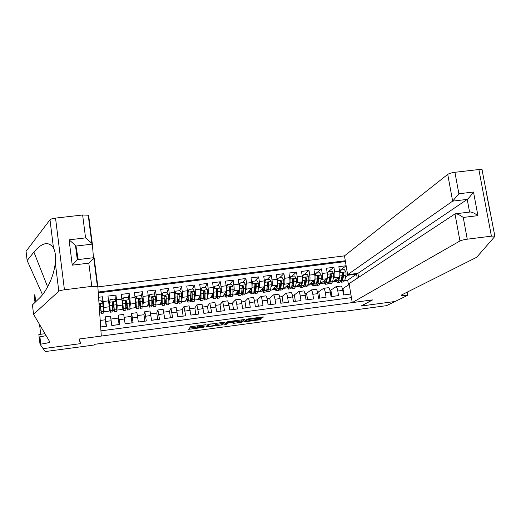 <?xml version="1.0" encoding="UTF-8"?>
<svg xmlns="http://www.w3.org/2000/svg" width="521" height="521" viewBox="0 0 521 521"><rect width="100%" height="100%" fill="white"/><g stroke="black" fill="none" stroke-linecap="round" stroke-linejoin="round"><path stroke-width="0.78" d="M206.023 324.629L190.543 326.739L188.713 329.318L203.783 327.331L197.856 327.768L204.89 325.996L198.905 326.433L198.97 326.087L206.023 324.629M261.255 318.07L263.639 316.97L262.604 316.976L248.055 318.917L246.648 319.236L243.587 321.958L260.213 319.731L261.36 318.806L260.337 318.819L245.801 321.275L247.833 319.484L261.255 318.07L261.112 317.172M94.679 344.928L45.255 351.571L43.204 348.647L80.651 343.626L79.329 338.989L372.456 299.907L361.066 306.042L395.055 301.483L386.53 305.664L341.372 311.74L342.779 310.959L94.594 344.316L94.679 344.928L94.601 344.316M225.215 322.102L208.016 324.407L205.802 327.025L222.623 324.772L225.209 322.069M228.784 321.496L244.486 319.529L241.477 322.245L232.965 323.43L234.04 322.265L228.895 322.877L227.521 323.183L226.407 324.296L224.727 324.557L227.39 321.815L228.784 321.496M339.523 270.731L346.139 265.821M346.126 265.743L338.852 266.674L339.607 271.246L334.645 271.884C335.075 274.984 334.964 276.938 334.313 277.752L333.31 278.481M327.449 272.301L327.898 271.949M328.289 271.649L333.896 267.299L326.446 268.25L327.195 272.835L322.219 273.473C322.642 276.579 322.551 278.54 321.939 279.347L320.949 280.103M316.162 273.199L321.47 268.888L313.994 269.839L314.736 274.43L309.741 275.075C310.164 278.188 310.093 280.142 309.513 280.949L308.536 281.731M303.997 274.756L308.999 270.471L301.496 271.428L302.226 276.032L297.211 276.677C297.641 279.797 297.582 281.757 297.042 282.558L296.084 283.372M291.78 276.325L296.482 272.066L288.947 273.03L289.669 277.647L284.635 278.292C285.059 281.412 285.02 283.378 284.518 284.173L283.58 285.02M279.517 277.895L283.912 273.668L276.345 274.632L277.068 279.263L272.008 279.907C272.437 283.04 272.418 285 271.949 285.795L271.031 286.68M267.208 279.464L271.291 275.277L263.698 276.247L264.414 280.884L259.334 281.529C259.758 284.668 259.758 286.635 259.334 287.429L258.429 288.354M254.854 281.047L258.624 276.892L251.005 277.862L251.708 282.512L246.609 283.163C247.032 286.309 247.052 288.276 246.661 289.064L245.782 290.041M242.447 282.636L245.912 278.514L238.253 279.49L238.95 284.14L233.838 284.798C234.261 287.95 234.294 289.917 233.949 290.705L233.082 291.74M229.995 284.232L233.141 280.142L225.456 281.119L226.147 285.782L221.015 286.439C221.432 289.598 221.49 291.571 221.178 292.353L220.337 293.466M217.498 285.827L220.324 281.77L212.607 282.753L213.291 287.429L208.133 288.093L208.361 294.007L207.547 295.212M204.948 287.436L207.456 283.411L199.712 284.401L200.383 289.083L195.212 289.748L195.492 295.668L194.711 296.99M192.353 289.044L194.535 285.059L186.759 286.049L187.43 290.744L182.233 291.415L182.571 297.335L181.822 298.8M179.712 290.666L181.569 286.713L173.76 287.703L174.418 292.411L169.201 293.082L169.599 299.008L168.889 300.676M166.967 292.418L168.543 288.367L160.709 289.37L161.36 294.085L156.118 294.756L156.58 300.689L155.916 302.636M154.125 294.398L155.473 290.034L147.599 291.037L148.244 295.765L142.982 296.442L143.503 302.375L142.91 304.746M141.282 296.456L142.344 291.708L134.444 292.717L135.076 297.452L129.801 298.129L130.38 304.069L129.892 307.156M128.446 298.605L129.162 293.388L121.23 294.398L121.862 299.145L116.561 299.829L117.199 305.768L116.932 310.086L116.15 302.271M115.649 300.897L115.936 295.075L107.971 296.084L109.267 306.791L109.254 311.083L104.122 311.747L103.23 303.932L102.871 303.977M100.67 327.012L106.466 326.25L105.19 316.827L106.115 326.296M110.491 316.136L111.807 325.54L119.804 324.492L118.449 315.094L118.202 318.097M123.724 314.41L125.118 323.788L133.083 322.733L131.657 313.375L131.09 316.41M136.899 312.691L138.378 322.037L146.31 320.988L144.812 311.656L143.926 314.73M150.028 310.978L151.585 320.298L159.485 319.256L157.915 309.949L156.717 313.056M163.099 309.272L164.74 318.559L172.607 317.523L170.966 308.243L169.449 311.389M176.124 307.572L177.843 316.833L185.678 315.798L183.959 306.55L182.142 309.728M189.09 305.879L190.888 315.107L198.696 314.078L196.905 304.857L194.776 308.074M202.011 304.192L203.887 313.395L211.663 312.372L209.8 303.176L207.365 306.426M214.88 302.512L216.834 311.688L224.577 310.666L222.649 301.503L219.908 304.785M227.697 300.838L229.032 305.286L229.728 309.988L237.439 308.966L236.742 304.277C236.313 301.607 235.876 300.122 235.44 299.829L232.405 303.144M240.461 299.178L240.546 299.165C240.995 299.458 241.438 300.936 241.868 303.6L242.571 308.289L250.249 307.279L249.546 302.597C249.11 299.933 248.654 298.455 248.185 298.168L244.85 301.516M253.18 297.517L253.271 297.504C253.753 297.791 254.215 299.262 254.652 301.926L255.362 306.602L263.014 305.593L262.297 300.923C261.855 298.266 261.386 296.794 260.878 296.514L257.244 299.894M265.847 295.863L265.944 295.85C266.459 296.13 266.941 297.595 267.39 300.252L268.107 304.922L275.726 303.919L275.003 299.256C274.554 296.605 274.066 295.14 273.525 294.86L269.598 298.279M278.461 294.215L278.566 294.202C279.119 294.476 279.621 295.941 280.07 298.592L280.799 303.248L288.387 302.245L287.657 297.595C287.201 294.951 286.693 293.492 286.12 293.219L281.9 296.664M291.031 292.574L291.141 292.561C291.727 292.835 292.248 294.287 292.711 296.931L293.44 301.581L301.001 300.584L300.265 295.941C299.803 293.303 299.269 291.845 298.663 291.584L294.157 295.062M303.554 290.946L303.671 290.926C304.29 291.193 304.831 292.646 305.293 295.283L306.035 299.92L313.564 298.924L312.821 294.293C312.353 291.662 311.799 290.21 311.161 289.95L306.368 293.46M316.026 289.318L316.149 289.298C316.801 289.559 317.361 291.005 317.83 293.636L318.578 298.266L326.081 297.276L325.332 292.652C324.857 290.028 324.283 288.582 323.613 288.328L318.533 291.871M328.445 287.696L328.575 287.677C329.259 287.931 329.839 289.37 330.321 291.994L331.069 296.612L338.546 295.628L337.79 291.018C337.308 288.4 336.716 286.96 336.012 286.706L330.646 290.282M339.607 271.246C340.031 274.346 339.913 276.299 339.249 277.113L332.554 281.9M327.195 272.835C327.624 275.941 327.52 277.895 326.895 278.709L320.2 283.711M314.736 274.43C315.166 277.543 315.081 279.503 314.489 280.311L307.859 285.326M302.226 276.032C302.655 279.152 302.59 281.112 302.037 281.913L295.472 286.928M289.669 277.647C290.099 280.767 290.054 282.727 289.533 283.528L283.945 288.426L283.04 288.543M277.068 279.263C277.491 282.389 277.465 284.349 276.983 285.15L271.773 290.002L270.555 290.158M264.414 280.884C264.837 284.017 264.824 285.983 264.388 286.771L259.556 291.591L258.025 291.786M251.708 282.512C252.131 285.651 252.138 287.618 251.734 288.406L247.293 293.18L245.443 293.421M238.95 284.14C239.373 287.292 239.406 289.259 239.041 290.047L234.978 294.775L232.815 295.055M226.147 285.782C226.57 288.94 226.615 290.907 226.29 291.688L222.623 296.377L220.136 296.703M213.291 287.429L213.493 293.343L210.217 297.986L207.404 298.351M200.383 289.083L200.644 294.997L197.765 299.601L194.626 300.011M187.43 290.744L187.749 296.664L185.268 301.223L181.796 301.672M174.418 292.411L174.795 298.338L172.718 302.851L168.921 303.346M161.36 294.085L161.797 300.011L160.123 304.485L155.994 305.019M148.244 295.765L148.739 301.698L147.476 306.127L143.008 306.706M135.076 297.452L135.636 303.391L134.783 307.768L129.976 308.393M121.862 299.145L122.481 305.085L122.044 309.422L116.932 310.086M358.591 277.387L357.914 273.343L347.611 274.671L344.485 255.863L97.85 286.895M345.299 260.76L98.209 292.047M100.937 330.842L351.421 297.647M102.95 303.971L102.65 296.768L104.122 311.747M340.819 286.081L340.955 286.062C341.672 286.309 342.271 287.748 342.759 290.366L343.515 294.971L350.822 294.007M115.936 295.075L116.561 299.829M129.162 293.388L129.801 298.129M142.344 291.708L142.982 296.442M155.473 290.034L156.118 294.756M168.543 288.367L169.201 293.082M181.569 286.713L182.233 291.415M194.535 285.059L195.212 289.748M207.456 283.411L208.133 288.093M220.324 281.77L221.015 286.439M233.141 280.142L233.838 284.798M245.912 278.514L246.609 283.163M258.624 276.892L259.334 281.529M271.291 275.277L272.008 279.907M283.912 273.668L284.635 278.292M296.482 272.066L297.211 276.677M308.999 270.471L309.741 275.075M321.47 268.888L322.219 273.473M333.896 267.299L334.645 271.884M345.436 261.555L98.267 292.88M102.65 296.768L98.58 297.283M348.49 284.928L347.696 280.155L356.566 274.15L347.924 275.264L345.618 276.872M347.696 280.155L344.739 280.539M341.275 311.154L341.372 311.74M357.256 278.266L356.566 274.15L357.152 273.44M342.72 288.699L349.233 284.44M320.389 283.574L324.069 283.098M308.341 285.137L311.871 284.681M296.247 286.706L299.621 286.263M284.114 288.276L287.332 287.859M271.929 289.858L274.99 289.461M259.699 291.441L262.597 291.07M247.423 293.036L250.165 292.678M235.101 294.632L237.68 294.3M222.734 296.241L225.144 295.921M210.315 297.849L212.568 297.556M197.85 299.464L199.934 299.191M203.457 298.735L203.854 298.683M185.339 301.086L187.254 300.838M190.66 300.396L191.194 300.33M172.783 302.714L174.528 302.486M177.817 302.063L178.482 301.978M160.175 304.349L161.751 304.147M164.916 303.736L165.717 303.632M147.515 305.99L148.921 305.807M151.969 305.417L152.907 305.293M134.809 307.637L136.046 307.481M138.97 307.097L140.045 306.96M122.057 309.292L123.119 309.155M125.919 308.79L127.131 308.634M109.254 310.952L110.139 310.842M112.816 310.49L114.164 310.314M99.661 312.196L101.152 312.007M103.744 311.669L104.102 311.623M332.528 281.998L336.227 281.522M99.081 304.466L100.123 304.336M99.537 310.946L100.976 310.757M103.607 310.418L104.057 310.36M100.208 320.454L105.281 319.79M100.664 326.967L106.115 326.244M109.254 309.682L109.951 309.598M112.699 309.24L113.969 309.077M112.113 302.792L113.077 302.668M119.075 324.583L118.234 318.097L110.953 319.047M111.8 325.495L119.075 324.537M124.252 317.309L131.129 316.41L131.989 322.831L125.112 323.736M125.314 301.099L125.978 301.008M122.181 308.009L122.904 307.918M125.821 307.54L126.909 307.397M137.498 315.57L143.985 314.723L144.851 321.138L138.371 321.991M138.462 299.406L138.827 299.36M135.063 306.341L135.812 306.244M138.899 305.847L139.804 305.729M150.693 313.844L156.782 313.049L157.661 319.445L151.578 320.246M147.892 304.681L148.667 304.583M151.924 304.16L152.64 304.069M163.828 312.125L169.533 311.376L170.419 317.764L164.734 318.513M160.67 303.027L161.471 302.922M164.897 302.48L165.437 302.408M176.919 310.412L182.233 309.715L183.131 316.084L177.837 316.781M173.395 301.379L174.229 301.268M177.817 300.806L178.175 300.76M189.95 308.706L194.887 308.061L195.792 314.417L190.881 315.062M186.075 299.738L186.935 299.627M202.936 307.006L207.488 306.407L208.407 312.75L203.88 313.349M198.703 298.103L199.595 297.986M203.509 297.478L204.538 299.966L205.007 298.201L205.079 291.031L203.854 290.477L203.014 300.161L200.715 300.461M215.863 305.313L220.044 304.765L220.969 311.089L216.827 311.636M211.285 296.475L212.203 296.351M228.745 303.626L232.548 303.124L233.486 309.441L229.722 309.936M230.471 289.142L230.008 287.644M223.822 294.847L224.766 294.73M241.575 301.946L245.007 301.496L245.958 307.794L242.565 308.243M243.079 288.673L242.473 286.042M236.306 293.232L237.276 293.108M254.352 300.272L257.42 299.868L258.377 306.159L255.355 306.556M255.616 288.028L254.899 284.446M248.738 291.623L249.741 291.493M267.084 298.605L269.78 298.253L270.751 304.524L268.1 304.876M267.931 286.25L267.338 282.844M261.132 290.021L262.154 289.884M279.757 296.944L282.095 296.638L283.072 302.896L280.793 303.202M280.148 284.14L280.005 283.229M273.473 288.419L274.528 288.282M292.392 295.29L294.365 295.036L295.355 301.281L293.434 301.535M285.769 286.83L286.85 286.687M304.967 293.642L306.589 293.434L307.585 299.666L306.022 299.868M298.019 285.241L299.119 285.098M317.497 292.007L318.767 291.838L319.77 298.058L318.565 298.214M310.216 283.665L311.35 283.515M329.982 290.373L330.894 290.249L331.91 296.456L331.063 296.566M322.375 282.089L323.528 281.939M342.414 288.745L342.981 288.667L344.003 294.86L343.508 294.925M347.924 275.264L347.963 274.626M334.482 280.519L335.667 280.37M198.729 325.801L197.746 326.179L197.928 327.429M189.611 328.054L197.661 326.973M215.219 324.622L222.441 323.528L223.75 322.167M206.889 325.736L207.508 325.658M210.588 324.114L209.624 324.336L207.671 326.667L214.515 325.404L215.955 323.815L210.562 323.932M207.475 325.41L208.426 324.257M242.806 319.62L241.288 321.008L241.477 322.245M234.02 322.108L241.288 321.008M227.892 321.763L226.225 323.059L226.407 324.296M235.264 321.17L228.654 322.056L228.029 322.681L233.219 322.115L235.264 321.17M245.091 320.623L245.691 320.545M98.84 301.014L101.1 300.728L102.767 303.163L103.855 313.043L101.38 313.362M102.435 302.668L102.181 300.988L101.354 301.092M103.712 311.337L101.204 311.662L101.367 313.368L100.11 304.212M100.13 304.231L100.377 304.694M99.57 311.421L99.726 313.577M99.068 304.212L100.384 304.746L101.152 311.682L100.195 304.713M101.204 311.662L100.371 304.485L99.049 303.971M33.559 314.319L49.808 341.9C49.567 342.551 46.551 343.293 40.775 344.127L40.019 344.225L43.132 348.653L80.462 343.652L79.12 339.015L101.302 336.058L97.824 286.537L91.781 286.361L64.435 289.8C61.439 290.204 59.563 290.679 58.801 291.219L33.559 314.319L32.439 304.922L39.44 298.103C43.497 294.241 47.229 288.413 50.635 280.611C53.175 274.352 54.731 268.406 55.298 262.786C56.021 257.016 55.408 252.034 53.455 247.846C48.531 241.073 42.019 242.486 33.904 252.079L27.151 260.559L42.514 294.697M93.474 257.726L92.347 244.115L75.968 246.068L77.688 259.64M80.462 343.652L80.299 342.395M27.151 260.559L26.05 251.311L49.996 219.777C50.726 219.048 52.575 218.494 55.539 218.104L64.435 289.8M91.781 286.361L88.804 263.151L72.256 265.169L69.072 239.836L85.568 237.882L82.631 214.997L55.539 218.104M39.557 324.498L40.723 334.261M35.018 302.408L34.126 294.919L34.874 294.821L35.702 301.744M40.019 344.225L38.854 334.508L44.982 333.7M82.631 214.997L88.225 215.212L88.674 215.655L92.347 244.115L91.852 243.34L88.225 215.212M46.148 335.68L39.896 336.787L40.775 344.127M78.228 259.575L75.968 246.068L75.48 245.352L77.303 259.738L77.662 259.64M88.804 263.151L94.106 257.719L97.824 286.537M72.256 265.169L77.303 259.738M69.072 239.836L75.48 245.352M85.568 237.882L91.852 243.34M486.881 195.434L489.89 211.376M352.248 302.603L459.952 240.989L454.989 213.923L349.096 283.639L352.248 302.603L372.645 299.881L361.248 306.016L395.113 301.477L407.969 295.173L407.422 292.034M344.485 255.863L447.734 174.385C449.2 173.447 451.59 172.751 454.918 172.288L478.871 169.54L482.003 169.566L494.891 236.384L476.682 257.283L401.326 295.088L401.242 295.615L407.969 295.173M454.918 172.288L458.877 193.753L473.498 192.021L477.913 215.648L463.247 217.439L467.259 239.191L491.407 236.156L478.871 169.54M347.611 274.671L452.645 201.139L447.734 174.385M482.003 169.566L482.381 170.106M494.54 236.033L491.407 236.156M467.259 239.191C463.905 239.667 461.469 240.266 459.952 240.989M357.914 273.343L467.226 199.4L452.645 201.139L458.877 193.753M473.498 192.021C470.795 195.74 468.705 198.201 467.226 199.4L469.577 212.086M477.913 215.648C474.989 213.48 472.495 212.255 470.43 211.982L469.773 212.06M463.247 217.439C460.317 215.264 457.835 214.04 455.803 213.753L454.989 213.923M113.031 302.343L114.444 311.669L116.919 311.343L116.027 301.457L114.366 299.028L110.393 299.536L109.403 302.31L110.393 312.196L108.85 302.903M109.403 302.31L110.178 310.509L108.635 301.216M115.297 300.383L115.089 299.334M113.077 302.349L113.168 303.046L113.624 302.988M114.444 311.669L113.643 302.779L112.282 302.304L112.875 311.871L110.413 312.19M112.282 302.304L113.63 303.046L114.229 309.982L113.168 303.046M127.502 309.969L129.931 309.656L129.95 307.931L129.241 299.764L127.573 297.335L123.62 297.843L122.663 300.539L123.431 310.496L122.474 305.098M122.643 300.61L123.223 308.816L122.468 304.622M128.068 298.051L127.945 297.686M129.95 307.931L127.463 308.256L127.463 309.975L125.919 300.63M125.984 300.624L126.089 301.385L126.818 301.294M127.463 308.256L126.857 301.079L125.522 300.591L125.906 310.177L123.464 310.496M125.522 300.591L126.824 301.346L127.254 308.295L126.089 301.385M140.488 308.282L142.897 307.97L142.988 306.244L142.396 298.071L140.735 295.654L136.789 296.156L135.825 298.917L136.417 308.81L135.473 304.218M135.825 298.917L136.209 307.136L135.525 303.958M142.988 306.244L140.514 306.563L140.436 308.289L138.775 299.047M138.86 299.002L138.964 299.731L139.96 299.601M140.514 306.563L140.025 299.386L138.71 298.885L138.879 308.491L136.469 308.81M138.71 298.885L139.967 299.66L140.227 306.615L138.964 299.731M153.421 306.602L155.805 306.296L155.981 304.557L155.499 296.39L153.838 293.974L149.911 294.476L148.954 297.231L149.358 307.13L148.381 302.968M148.954 297.231L149.143 305.456L148.452 302.701M155.981 304.557L153.519 304.876L153.356 306.615L151.611 297.628M151.702 297.504L151.787 298.084L153.05 297.921M153.519 304.876L153.141 297.706L151.845 297.185L151.806 306.817L149.416 307.123M151.845 297.185L153.057 297.979L153.278 303.496L153.148 304.941L151.787 298.084M166.303 304.928L168.667 304.622L168.921 302.883L168.55 294.717L166.889 292.307L162.982 292.809L162.031 295.55L162.239 305.456L161.21 301.568M162.031 295.55L162.213 302.336L162.031 303.789L161.315 301.294M161.94 295.804L162.982 292.809M162.565 293.987L162.291 293.29M164.831 299.106L166.225 304.941L166.199 296.026L164.929 295.498L164.688 305.143L162.318 305.449M164.929 295.498L166.095 296.299L166.219 301.822L166.017 303.274L164.805 298.077M175.16 291.949L175.714 291.897M179.139 303.261L181.477 302.962L181.809 301.21L181.555 293.049L179.895 290.64L176 291.141L175.056 293.883L175.076 303.789L173.988 300.096M175.056 293.883L175.115 300.669L174.867 302.121L174.118 299.809M174.945 294.131L176 291.141M175.388 292.841L174.971 291.669M177.817 299.021L179.048 303.274L179.211 294.352L177.954 293.818L177.511 303.476L175.167 303.782M177.954 293.818L179.081 294.632L179.1 300.155L178.84 301.607L177.817 298.071M187.814 290.334L188.667 290.21M191.923 301.6L194.235 301.301L194.646 299.549L194.502 291.382L192.842 288.986L188.96 289.481L188.035 292.216L188.231 300.376L187.866 302.128L186.707 298.579M188.035 292.216L187.964 299.002L187.658 300.467L186.863 298.286M187.899 292.47L188.96 289.481M188.159 291.701L187.599 290.054M190.699 298.403L191.819 301.62L192.21 299.862L192.171 292.685L190.933 292.138L190.289 301.815L187.964 302.115M190.933 292.138L192.015 292.965L191.936 298.494L191.611 299.953L190.719 297.445M200.416 288.725L201.653 288.276M204.655 299.953L206.948 299.653L207.436 297.888L207.397 289.728L205.743 287.332L201.874 287.826L200.956 290.555L201.047 298.715L200.598 300.474L199.374 297.035M200.956 290.555L200.761 297.348L200.39 298.813L199.556 296.742M200.8 290.816L201.874 287.826M200.878 290.581L200.305 288.504M203.854 290.477L204.896 291.311L204.72 296.833L204.33 298.305L203.548 296.495M217.342 298.305L219.608 298.005L220.168 296.241L220.246 288.08L218.592 285.69L214.743 286.179L213.831 288.901L213.812 297.061L213.284 298.826L211.988 295.479M213.831 288.901L213.512 295.7L213.076 297.172L212.197 295.179M217.713 290.692L217.465 289.116M213.649 289.162L214.743 286.179M213.825 288.647L213.46 288.706M213.245 287.091L214.431 286.837M213.597 290.138L213.525 289.324M216.248 296.364L217.205 298.318L217.752 296.553L217.934 289.376L216.729 288.816L216.228 296.749L215.687 298.513L213.415 298.813M213.656 290.125L213.766 290.835M216.729 288.816L217.726 289.663L217.459 295.186L217.003 296.664L216.306 295.355M229.976 296.664L232.223 296.371L232.861 294.593L233.043 286.439L231.389 284.049L227.553 284.544L226.655 287.26L226.524 295.414L225.919 297.185L224.551 293.916M226.655 287.26L226.505 289.858M226.401 291.434L225.717 295.531L224.792 293.61M230.406 290.021L229.95 287.318M226.453 287.52L227.553 284.544M226.642 286.947L226.309 287.038M226.094 285.423L226.746 285.039L227.084 285.606M228.927 295.12L229.826 296.677L230.451 294.906L230.738 287.729L229.553 287.162L228.934 295.101L228.315 296.879L226.062 297.172M229.553 287.162L229.344 287.423L230.51 288.015L230.145 293.544L229.624 295.023L229.006 294.085M242.558 295.029L244.785 294.736L245.495 292.952L245.788 284.798L244.134 282.421L240.318 282.91L239.426 285.619L239.185 293.772L238.507 295.55L237.068 292.346M239.426 285.619L239.289 287.631M239.08 289.989L238.305 293.903L237.335 292.034M243.04 289.142L242.408 285.664M239.204 285.879L240.318 282.91M239.452 285.13L239.106 285.332M238.885 283.711L239.185 283.444L239.686 284.42M241.549 293.785L242.402 295.049L243.099 293.264L243.561 288.354L243.496 286.088L242.324 285.515L241.588 293.46L240.897 295.244L238.664 295.531M242.324 285.515L242.096 285.782L243.242 286.381L242.779 291.91L242.2 293.395L241.653 292.724M255.095 293.395L257.302 293.115L258.09 291.324L258.488 283.17L256.833 280.793L253.03 281.281L252.144 283.984L251.799 292.138L251.05 293.922L249.533 290.777M251.969 284.805L252.001 285.254M251.715 288.432L250.848 292.274L249.826 290.457M255.609 288.113L254.834 284.075M251.917 284.205L253.03 281.281M252.021 283.893L251.845 283.548M252.731 281.711L251.61 281.854L252.229 283.261M254.111 292.385L254.925 293.421L255.7 291.63L256.247 286.719L256.202 284.459L255.043 283.88L254.189 291.825L253.427 293.616L251.213 293.903M255.043 283.88L254.795 284.147L255.928 284.753L255.915 285.365L255.368 290.282L254.723 291.773L254.248 291.298M267.586 291.773L269.767 291.493L270.627 289.696L271.278 284.779L271.135 281.548L269.481 279.178L265.69 279.66L264.818 282.356L264.974 285.593L264.362 290.51L263.541 292.301L261.946 289.201M264.31 286.85L263.339 290.653L262.271 288.881M268.12 286.973L267.377 283.502M264.609 282.454L265.69 279.66M264.46 281.21L264.714 282.128M266.622 290.933L267.403 291.799L268.25 290.008L268.888 285.091L268.856 282.831L267.709 282.245L266.745 290.204L265.905 291.994L263.717 292.281M264.16 286.999L264.251 287.338M267.449 282.512L268.556 283.124L268.536 283.737L267.905 288.66L267.201 290.158L266.791 289.832M280.024 290.158L282.187 289.878L283.118 288.08L283.86 283.157L283.73 279.927L282.076 277.563L278.305 278.045L277.439 280.734L277.576 283.971L276.879 288.888L275.98 290.685L274.32 287.631M276.846 285.274L275.778 289.044L274.665 287.312M280.585 285.755L279.992 283.431M277.25 280.708L278.305 278.045M279.074 289.455L279.829 290.184L280.747 288.387L281.477 283.47L281.464 281.21L280.331 280.624L279.249 288.582L278.338 290.379L276.176 290.659M276.56 285.547L276.729 286.14M280.07 280.878L281.145 281.509L281.119 282.121L280.396 287.045L279.627 288.543L279.289 288.328M292.418 288.549L294.554 288.269L295.563 286.465L296.39 281.542L296.28 278.318L294.625 275.961L290.868 276.436L290.015 279.126L290.132 282.349L289.35 287.273L288.373 289.077L286.641 286.068M289.337 283.698L288.986 285.931L288.178 287.436L287.012 285.736M292.991 284.479L292.431 282.519M289.845 278.969L290.868 276.436M291.48 287.95L292.209 288.575L293.206 286.771L294.013 281.848L294.02 279.595L292.9 279.002L291.714 286.967L290.725 288.771L288.582 289.051M288.908 284.082L289.148 284.876M292.639 279.256L293.675 279.894L293.642 280.506L292.835 285.43L291.734 286.804M304.765 286.947L306.882 286.674L307.957 284.857L308.875 279.933L308.777 276.716L307.13 274.359L303.385 274.834L302.538 277.517L302.636 280.741L301.77 285.658L300.721 287.468L298.911 284.499M301.783 282.128L301.392 284.323L300.526 285.834L299.315 284.166M305.352 283.15L304.818 281.483M302.388 277.237L303.385 274.834M303.834 286.439L304.544 286.973L305.606 285.163L306.504 280.239L306.53 277.986L305.423 277.393L304.121 285.358L303.066 287.169L300.943 287.442M301.203 282.603L301.529 283.567M305.163 277.634L306.166 278.292L306.12 278.904L305.228 283.828L304.14 285.267M317.061 285.352L319.158 285.078L320.311 283.255L321.307 278.331L321.229 275.114L319.581 272.763L315.85 273.245L315.01 275.915L315.094 279.132L314.137 284.056L313.023 285.873L311.141 282.936M314.176 280.558L313.753 282.727L312.828 284.238L311.565 282.603M315.387 273.909L315.016 273.74M317.66 281.796L317.152 280.37M314.879 275.511L315.85 273.245M316.136 284.915L316.827 285.378L317.966 283.561L318.943 278.637L318.989 276.384L317.895 275.791L316.488 283.75L315.355 285.573L313.258 285.847M313.453 281.119L313.85 282.219M317.634 276.026L318.598 276.69L318.552 277.302L317.576 282.232L316.494 283.711M329.311 283.756L331.389 283.489L332.606 281.666L333.687 276.736L333.635 273.525L331.988 271.174L328.269 271.649L327.435 274.32L327.501 277.537L326.465 282.46L325.28 284.284L323.32 281.379M326.511 279.022L326.068 281.132L325.078 282.649L323.775 281.04M327.689 272.626L327.11 272.19M329.923 280.409L329.435 279.184M327.325 273.785L328.269 271.649M330.053 274.424L330.991 275.101L329.878 280.637L327.598 283.978L325.521 284.251M328.393 283.385L329.064 283.789L330.275 281.965L331.343 277.042L331.402 274.795L330.314 274.189L328.803 282.154L326.465 282.46M325.658 279.627L326.126 280.839M341.515 282.174L343.567 281.907L344.863 280.077L346.029 275.147L345.99 271.936L344.342 269.598L340.643 270.067L339.816 272.73L339.861 275.941L338.741 280.865L337.484 282.695L335.452 279.823M338.813 277.426L338.337 279.543L337.289 281.066L335.934 279.484M339.933 271.395L339.529 270.77M342.141 279.002L341.672 277.947M339.725 272.073L340.643 270.067M340.597 281.848L341.262 282.206L342.538 280.376L343.684 275.446L343.762 273.206L342.688 272.6L341.066 280.565L339.796 282.395L337.738 282.662M337.816 278.136L338.357 279.438M342.427 272.828L343.332 273.512L343.274 274.124L342.128 279.054L341.281 280.552M339.249 277.113L334.313 277.752M326.895 278.709L321.939 279.347M314.489 280.311L309.513 280.949M302.037 281.913L297.042 282.558M289.533 283.528L284.518 284.173M276.983 285.15L271.949 285.795M264.388 286.771L259.334 287.429M251.734 288.406L246.661 289.064M239.041 290.047L233.949 290.705M226.29 291.688L221.178 292.353M213.493 293.343L208.361 294.007M200.644 294.997L195.492 295.668M187.749 296.664L182.571 297.335M174.795 298.338L169.599 299.008M161.797 300.011L156.58 300.689M148.739 301.698L143.503 302.375M135.636 303.391L130.38 304.069M122.481 305.085L117.199 305.768M109.267 306.791L103.966 307.475M111.181 320.747L105.848 321.45M342.759 290.366L337.79 291.018M330.321 291.994L325.332 292.652M317.83 293.636L312.821 294.293M305.293 295.283L300.265 295.941M292.711 296.931L287.657 297.595M280.07 298.592L275.003 299.256M267.39 300.252L262.297 300.923M254.652 301.926L249.546 302.597M241.868 303.6L236.742 304.277M229.032 305.286L223.887 305.964M216.143 306.98L210.979 307.657M203.21 308.673L198.019 309.357M190.217 310.379L185.007 311.063M177.179 312.092L171.943 312.776M164.082 313.805L158.833 314.495M150.94 315.531L145.665 316.221M137.739 317.263L132.445 317.96M124.486 319.002L119.172 319.699M108.589 300.851L103.262 301.529M198.885 325.495L198.97 326.087M198.69 325.521L198.801 326.309M197.583 326.393L197.759 327.644M189.664 328.041L189.839 329.292M222.441 323.528L222.623 324.772M221.086 323.834L221.269 325.078M206.746 325.912L206.902 327.006M207.469 325.391L207.651 326.641M239.92 321.314L240.103 322.551M233.87 322.499L234.001 323.372M227.338 321.932L227.521 323.183M228.576 321.529L228.654 322.056M227.879 321.652L228.029 322.681M254.951 317.999L255.088 318.898M247.755 318.963L247.833 319.484M245.625 320.141L245.801 321.275M260.083 318.852L260.213 319.731M258.676 319.041L258.826 320.044M244.512 321.138L244.629 321.945M262.545 316.983L262.662 317.758M102.728 303.098L99.023 303.574M103.171 306.446L100.651 306.771M33.904 252.079L47.632 286.902M58.801 291.219L55.298 262.786M53.455 247.846L49.996 219.777M406.784 292.353L407.292 295.264M115.988 301.399L109.43 302.239M109.149 303.561L109.527 303.515M112.783 310.158L110.289 310.483M116.854 309.63L114.359 309.956M112.315 305.267L109.794 305.593M116.411 304.739L113.897 305.065M129.195 299.705L122.663 300.539M122.201 301.887L122.735 301.815M125.893 308.458L123.405 308.784M125.515 303.567L123.015 303.886M129.599 303.04L127.098 303.365M142.357 298.012L135.851 298.846M135.414 300.187L135.89 300.129M138.951 306.765L136.476 307.084M138.671 301.874L136.176 302.193M142.734 301.346L140.247 301.666M155.46 296.332L148.98 297.165M148.576 298.494L148.999 298.442M151.956 305.078L149.494 305.397M151.774 300.181L149.286 300.506M155.818 299.66L153.337 299.979M168.511 294.658L162.057 295.485M161.679 296.807L162.051 296.762M164.662 296.429L166.088 296.241M164.916 303.398L162.454 303.717M168.921 302.883L166.466 303.202M164.818 298.5L162.344 298.82M168.856 297.979L166.381 298.299M181.51 292.984L175.082 293.811M177.674 294.756L179.074 294.573M177.817 301.731L175.369 302.043M181.809 301.21L179.361 301.529M177.817 296.827L175.349 297.146M181.836 296.306L179.374 296.625M194.463 291.324L188.055 292.144M190.64 293.089L192.008 292.913M190.673 300.063L188.231 300.376M194.646 299.549L192.21 299.862M190.764 295.16L188.302 295.472M194.763 294.639L192.314 294.958M207.358 289.669L200.982 290.49M203.555 291.428L204.89 291.252M203.477 298.403L201.047 298.715M207.436 297.888L205.007 298.201M203.652 293.499L201.21 293.811M207.645 292.984L205.202 293.297M220.207 288.022L213.851 288.836M216.417 289.774L217.544 289.63M216.228 296.749L213.812 297.061M220.168 296.241L217.752 296.553M216.502 291.838L214.066 292.157M220.468 291.33L218.038 291.643M214.151 287.664L214.04 286.882M233.004 286.374L226.674 287.188M229.227 288.126L230.067 288.015M228.934 295.101L226.524 295.414M232.861 294.593L230.451 294.906M229.292 290.19L226.863 290.503M233.245 289.683L230.823 289.995M226.713 286.739L226.498 285.287M245.749 284.74L239.445 285.547M241.985 286.485L242.539 286.413M241.588 293.46L239.185 293.772M245.495 292.952L243.099 293.264M242.037 288.549L239.621 288.862M245.977 288.041L243.561 288.354M239.146 285.306L238.905 283.698M258.449 283.111L252.164 283.919M254.189 291.825L251.799 292.138M258.09 291.324L255.7 291.63M254.73 286.915L252.32 287.221M258.65 286.407L256.247 286.719M271.096 281.49L264.837 282.291M266.745 290.204L264.362 290.51M270.627 289.696L268.25 290.008M267.371 285.287L264.974 285.593M271.278 284.779L268.888 285.091M283.691 279.868L277.459 280.669M279.249 288.582L276.879 288.888M283.118 288.08L280.747 288.387M279.966 283.658L277.576 283.971M283.86 283.157L281.477 283.47M296.241 278.26L290.034 279.054M291.714 286.967L289.35 287.273M295.563 286.465L293.206 286.771M292.509 282.043L290.132 282.349M296.39 281.542L294.013 281.848M293.675 279.894L294.02 279.595M308.738 276.658L302.558 277.446M304.121 285.358L301.77 285.658M307.957 284.857L305.606 285.163M305.006 280.435L302.636 280.741M308.875 279.933L306.504 280.239M306.166 278.292L306.53 277.986M321.19 275.055L315.029 275.85M316.488 283.75L314.137 284.056M320.311 283.255L317.966 283.561M317.458 278.826L315.094 279.132M321.307 278.331L318.943 278.637M318.598 276.69L318.989 276.384M333.59 273.466L327.462 274.254M332.606 281.666L330.275 281.965M329.858 277.231L327.501 277.537M333.687 276.736L331.343 277.042M330.991 275.101L331.402 274.795M345.951 271.877L339.835 272.665M341.066 280.565L338.741 280.865M344.863 280.077L342.538 280.376M342.206 275.642L339.861 275.941M346.029 275.147L343.684 275.446M343.332 273.512L343.762 273.206M110.504 316.136L105.19 316.827M123.737 314.404L118.449 315.094M136.925 312.685L131.657 313.375M150.061 310.972L144.812 311.656M163.138 309.266L157.915 309.949M176.17 307.566L170.966 308.243M189.149 305.873L183.959 306.55M202.07 304.186L196.905 304.857M214.945 302.506L209.8 303.176M227.775 300.832L222.649 301.503M240.546 299.165L235.44 299.829M253.271 297.504L248.185 298.168M265.944 295.85L260.878 296.514M278.566 294.202L273.525 294.86M291.141 292.561L286.12 293.219M303.671 290.926L298.663 291.584M316.149 289.298L311.161 289.95M328.575 287.677L323.613 288.328M340.955 286.062L336.012 286.706M215.785 323.235L215.85 323.684M235.127 320.649L235.186 321.053M254.281 318.09L254.339 318.474M97.388 286.25L93.715 257.771M77.421 259.673L93.865 257.68M401.163 295.179L401.242 295.615M455.803 213.753L470.43 211.982M110.244 299.959L108.648 300.161M115.095 299.334L114.62 299.393M123.47 298.259L121.771 298.481M136.645 296.573L134.991 296.788M149.592 294.919L148.153 295.101M162.324 293.29L161.269 293.421M175.01 291.662L174.327 291.753M227.299 284.967L226.746 285.039M240.044 283.339L239.185 283.444M265.378 280.096L264.31 280.226M277.967 278.481L276.964 278.611M290.516 276.872L289.572 276.996M302.968 275.277L302.128 275.388M315.114 273.727L314.632 273.785"/></g></svg>
